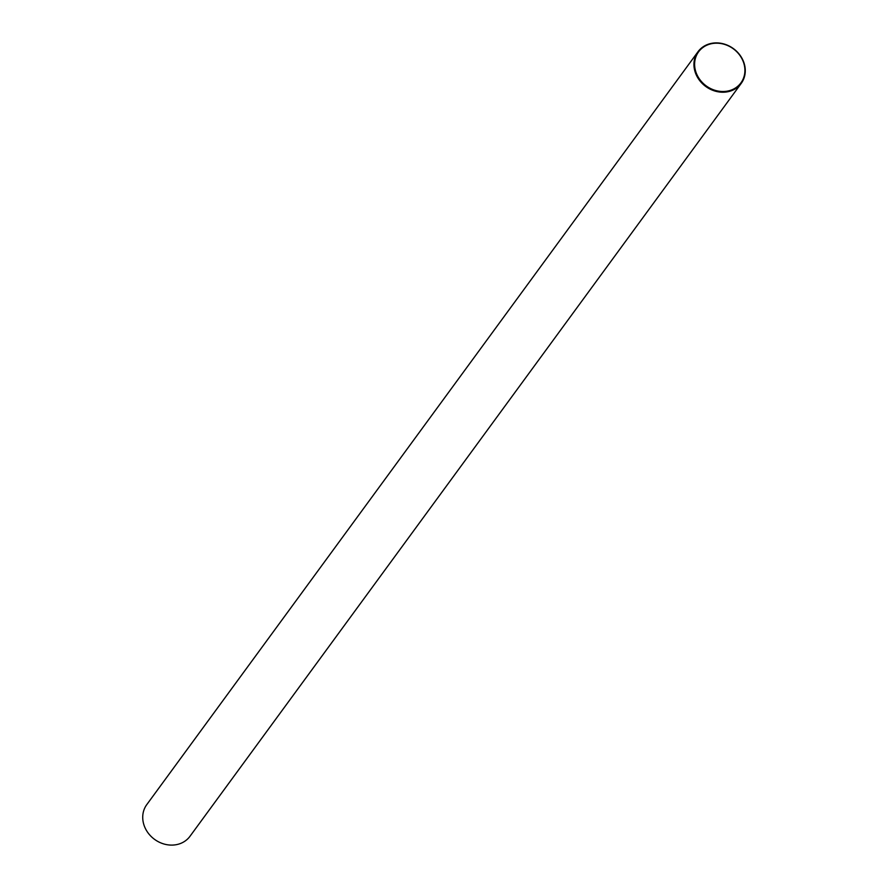 <?xml version="1.0" encoding="UTF-8"?>
<svg xmlns="http://www.w3.org/2000/svg" width="888" height="888" viewBox="0 0 888 888"><rect width="100%" height="100%" fill="white"/><g stroke="black" fill="none" stroke-linecap="round" stroke-linejoin="round"><path stroke-width="1.33" d="M708.191 44.655A26.252 22.977 36.2 0 0 697.424 75.658A26.252 22.977 36.2 0 0 731.324 90.043A26.252 22.977 36.2 0 0 742.102 59.052A26.252 22.977 36.2 0 0 708.191 44.655M731.412 90.72A26.784 23.443 -143.8 0 1 700.643 81.74A26.784 23.443 -143.8 0 1 697.99 51.737A26.784 23.443 -143.8 0 1 707.803 44.4A26.784 23.443 -143.8 0 1 738.572 53.38A26.784 23.443 -143.8 0 1 741.225 83.383A26.784 23.443 -143.8 0 1 731.412 90.72M697.99 51.737L146.775 804.617A26.784 23.443 36.2 0 0 149.428 834.62A26.784 23.443 36.2 0 0 180.197 843.6A26.784 23.443 36.2 0 0 190.01 836.263L741.225 83.383"/></g></svg>
